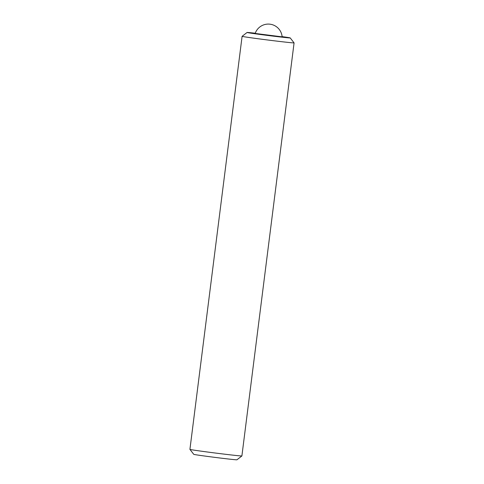 <?xml version="1.0" encoding="UTF-8"?>
<svg xmlns="http://www.w3.org/2000/svg" width="484" height="484" viewBox="0 0 484 484"><rect width="100%" height="100%" fill="white"/><g stroke="black" fill="none" stroke-linecap="round" stroke-linejoin="round"><path stroke-width="0.73" d="M282.105 36.615A21.75 0.363 -172.8 0 1 290.225 37.921L294.072 42.882A26.19 0.436 -172.8 0 1 294.078 42.888L241.897 455.946A26.19 0.436 -172.8 0 1 241.891 455.952L236.93 459.8A21.75 0.363 -172.8 0 1 208.677 456.569A21.75 0.363 -172.8 0 1 193.775 454.349L189.928 449.388A26.19 0.436 -172.8 0 1 189.922 449.382L242.103 36.324A26.19 0.436 -172.8 0 1 242.109 36.318L247.07 32.47A21.75 0.363 -172.8 0 1 255.256 33.227M241.891 455.952A26.19 0.436 -172.8 0 1 207.872 452.068A26.19 0.436 -172.8 0 1 189.928 449.388M294.078 42.888A26.19 0.436 -172.8 0 1 260.053 39.004A26.19 0.436 -172.8 0 1 242.103 36.324M290.225 37.921A21.75 0.363 -172.8 0 1 261.971 34.703A21.75 0.363 -172.8 0 1 247.07 32.47M282.13 36.851L255.183 33.444M282.136 36.959A13.873 13.873 0 0 0 255.147 33.547"/></g></svg>
